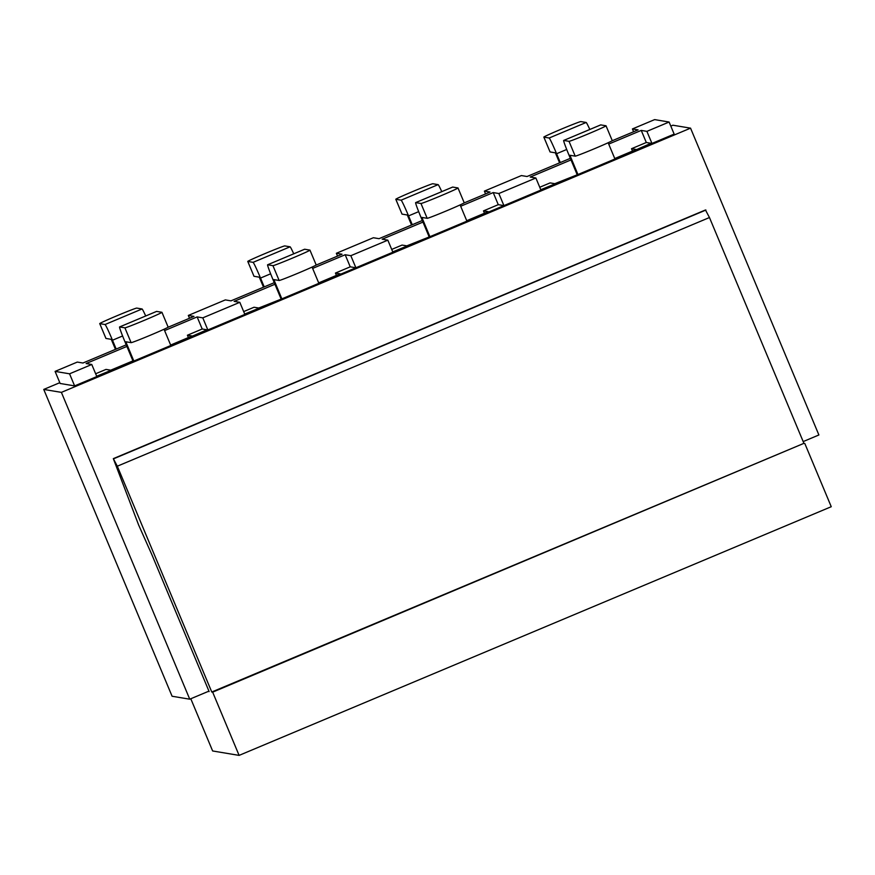 <?xml version="1.0" encoding="UTF-8"?>
<svg xmlns="http://www.w3.org/2000/svg" width="875" height="875" viewBox="0 0 875 875"><rect width="100%" height="100%" fill="white"/><g stroke="black" fill="none" stroke-linecap="round" stroke-linejoin="round"><path stroke-width="1.31" d="M126.23 344.837L82.939 363.016L77.295 362.075L55.092 371.394L69.562 373.811L91.766 364.481L86.122 363.541L126.897 346.423M91.766 364.481L96.819 376.567L244.858 314.398L674.155 134.116L669.102 122.03L646.898 131.359L651.952 143.434M55.092 371.394L60.145 383.48L74.616 385.897L96.819 376.567M208.95 691.13L189.744 699.191L61.392 392.372L43.75 389.43L59.806 382.681M670.808 126.098L672.908 125.213L690.55 128.155L818.891 434.973L803.184 441.58M61.392 392.372L690.55 128.155M189.744 699.191L172.091 696.248L43.75 389.43M571.003 159.917L530.228 177.034L535.872 177.986L498.859 193.528L493.216 192.577L460.677 206.248M498.269 204.673L493.216 192.577M498.859 193.528L503.913 205.603M535.872 177.986L540.925 190.061M463.98 202.989L490.044 192.052L484.389 191.111L521.402 175.569L527.045 176.509L570.336 158.331M612.019 140.82L638.072 129.883L632.428 128.942L633.609 131.764M315.952 265.158L342.005 254.22L336.361 253.28L373.363 237.738L379.017 238.678L422.308 220.5M484.389 191.111L485.57 193.933M167.913 327.327L193.966 316.389L188.322 315.448L225.334 299.906L230.978 300.847L274.269 282.669M336.361 253.28L337.531 256.091M188.322 315.448L189.503 318.259M646.898 131.359L641.255 130.408L608.716 144.08M646.308 142.505L641.255 130.408M632.428 128.942L654.631 119.612L669.102 122.03M274.936 284.255L234.15 301.372L239.805 302.312L202.792 317.855L197.148 316.914L164.598 330.586M422.964 222.086L382.189 239.203L387.833 240.155L350.831 255.697L345.177 254.745L312.637 268.417M69.562 373.811L74.616 385.897M387.833 240.155L392.886 252.23M239.805 302.312L244.858 314.398M350.831 255.697L355.884 267.772M350.241 266.842L345.177 254.745M202.792 317.855L207.845 329.941M202.202 329.011L197.148 316.914M606.025 125.781L600.731 124.895L563.719 140.438L569.013 141.323A20.092 0.591 -22.7 0 0 588.186 133.919A20.092 0.591 -22.7 0 0 606.047 125.792A20.092 0.591 -22.7 0 0 606.025 125.781L612.248 140.613A20.092 0.591 -22.7 0 1 594.388 148.739A20.092 0.591 -22.7 0 1 575.214 156.144L569.92 155.258L577.938 174.519L554.805 183.695L550.102 182.908L539.755 187.25M614.764 158.539L636.223 149.494L631.52 148.717L646.33 142.494L651.055 143.292L614.939 158.977L608.158 142.745M577.052 174.377L569.297 155.848A16.877 0.798 -112.8 0 1 563.697 140.438A16.877 0.798 -112.8 0 0 563.697 140.438L600.698 124.895A16.877 0.798 67.2 0 1 600.698 124.895A16.877 0.798 67.2 0 1 600.731 124.895M540.783 189.722L577.938 174.519M632.516 151.08L631.52 148.717M543.867 137.123L549.161 138.009L586.173 122.467L580.869 121.581A20.092 0.591 -22.7 0 0 561.706 128.986A20.092 0.591 -22.7 0 0 543.834 137.102A20.092 0.591 -22.7 0 0 543.867 137.123L550.069 151.944L555.362 152.83L559.584 162.848M560.284 162.553L556.598 153.727A16.877 0.798 -112.8 0 0 549.161 138.009M586.173 122.467A16.877 0.798 67.2 0 1 589.816 129.467M550.036 151.933A20.092 0.591 -22.7 0 0 550.069 151.944L543.834 137.102M208.25 691.425L209.125 691.567L151.878 554.695L138.589 524.902L113.323 458.642L117.316 466.2L211.772 692.016L212.658 692.158L239.105 755.387L212.636 750.969L190.794 698.753M705.469 209.978L113.323 458.642L705.469 209.978L709.461 217.536L803.917 443.341L211.772 692.016M803.917 443.341L212.658 692.158M804.803 443.483L831.25 506.712L239.105 755.387M457.986 187.95L452.692 187.064L415.68 202.606L420.973 203.492A20.092 0.591 -22.7 0 0 440.147 196.088A20.092 0.591 -22.7 0 0 458.019 187.961A20.092 0.591 -22.7 0 0 457.986 187.95L464.22 202.781A20.092 0.591 -22.7 0 1 446.348 210.908A20.092 0.591 -22.7 0 1 427.175 218.312L421.881 217.427L429.898 236.688L406.766 245.864L402.073 245.077L391.716 249.419M503.202 205.909L466.911 221.145L460.119 204.914M429.012 236.545L421.269 218.017A16.877 0.798 -112.8 0 1 415.658 202.606A16.877 0.798 -112.8 0 0 415.658 202.606L452.67 187.064A16.877 0.798 67.2 0 1 452.67 187.064A16.877 0.798 67.2 0 1 452.692 187.064M488.184 211.673L466.725 220.708M502.994 205.45L498.291 204.662L483.492 210.886L488.184 211.663M392.744 251.891L429.898 236.688M484.477 213.248L483.492 210.886M309.947 250.119L304.653 249.233L267.641 264.775L272.945 265.661A20.092 0.591 -22.7 0 0 292.108 258.256A20.092 0.591 -22.7 0 0 309.98 250.13A20.092 0.591 -22.7 0 0 309.947 250.119L316.181 264.95A20.092 0.591 -22.7 0 1 298.309 273.077A20.092 0.591 -22.7 0 1 279.136 280.481L273.842 279.595L281.859 298.856L258.727 308.022L254.034 307.245L243.677 311.587M355.163 268.078L318.872 283.314L312.08 267.083M304.631 249.233L267.619 264.775A16.877 0.798 -112.8 0 0 267.619 264.775A16.877 0.798 -112.8 0 0 273.23 280.186L280.984 298.714M336.438 275.417L335.453 273.055L340.145 273.831L318.686 282.877M354.955 267.619L350.252 266.831L335.453 273.055M244.716 314.059L281.859 298.856M161.908 312.287L156.614 311.402L119.612 326.944L124.906 327.83A20.092 0.591 -22.7 0 0 144.08 320.425A20.092 0.591 -22.7 0 0 161.941 312.298A20.092 0.591 -22.7 0 0 161.908 312.287M170.647 345.045L192.117 336L187.414 335.223L202.223 329L206.948 329.798L170.833 345.483L164.041 329.252M124.906 327.83L131.108 342.65L125.814 341.764L133.831 361.025L132.945 360.883L125.191 342.355A16.877 0.798 -112.8 0 1 119.591 326.944A16.877 0.798 -112.8 0 0 119.591 326.944L156.592 311.402A16.877 0.798 67.2 0 1 156.592 311.402A16.877 0.798 67.2 0 1 156.614 311.402M132.945 360.883L110.698 370.191L105.995 369.414L95.648 373.756M96.677 376.228L133.831 361.025M188.409 337.586L187.414 335.223M131.108 342.65A20.092 0.591 -22.7 0 0 150.27 335.245A20.092 0.591 -22.7 0 0 168.142 327.119L161.941 312.298M395.828 199.292L401.122 200.178L438.134 184.636L432.841 183.75A20.092 0.591 -22.7 0 0 413.667 191.155A20.092 0.591 -22.7 0 0 395.795 199.27A20.092 0.591 -22.7 0 0 395.828 199.292L402.03 214.112L407.323 214.998L411.556 225.017M412.256 224.722L408.559 215.895A16.877 0.798 -112.8 0 0 401.122 200.178M438.134 184.636A16.877 0.798 67.2 0 1 441.777 191.636M401.997 214.102A20.092 0.591 -22.7 0 0 402.03 214.112L395.795 199.27M253.958 276.27A20.092 0.591 -22.7 0 0 253.991 276.281L247.767 261.439L253.083 262.347L290.095 246.805L284.802 245.919A20.092 0.591 -22.7 0 0 265.628 253.323A20.092 0.591 -22.7 0 0 247.767 261.439A20.092 0.591 -22.7 0 0 247.789 261.461L253.991 276.281L259.284 277.167L263.517 287.175M264.217 286.891L260.52 278.064A16.877 0.798 -112.8 0 0 253.083 262.347M290.095 246.805A16.877 0.798 67.2 0 1 293.738 253.805M99.761 323.63L105.055 324.516L142.056 308.973L136.763 308.088A20.092 0.591 -22.7 0 0 117.6 315.492A20.092 0.591 -22.7 0 0 99.728 323.608A20.092 0.591 -22.7 0 0 99.761 323.63L105.962 338.45L111.256 339.336L115.478 349.344M116.178 349.059L112.492 340.233A16.877 0.798 -112.8 0 0 105.055 324.516M142.056 308.973A16.877 0.798 67.2 0 1 145.709 315.973M99.728 323.608L105.93 338.428A20.092 0.591 -22.7 0 0 105.962 338.45M569.013 141.323L575.214 156.144M570.183 155.991L571.364 155.498M566.716 149.472L556.598 153.727M705.917 210.044L113.783 458.719M709.461 217.536L117.316 466.2M420.973 203.492L427.175 218.312M422.144 218.159L423.325 217.667M272.945 265.661L279.136 280.481M274.116 280.328L275.286 279.836M126.077 342.497L127.247 342.005M418.677 211.641L408.559 215.895M270.637 273.809L260.52 278.064M122.609 335.978L112.492 340.233"/></g></svg>
